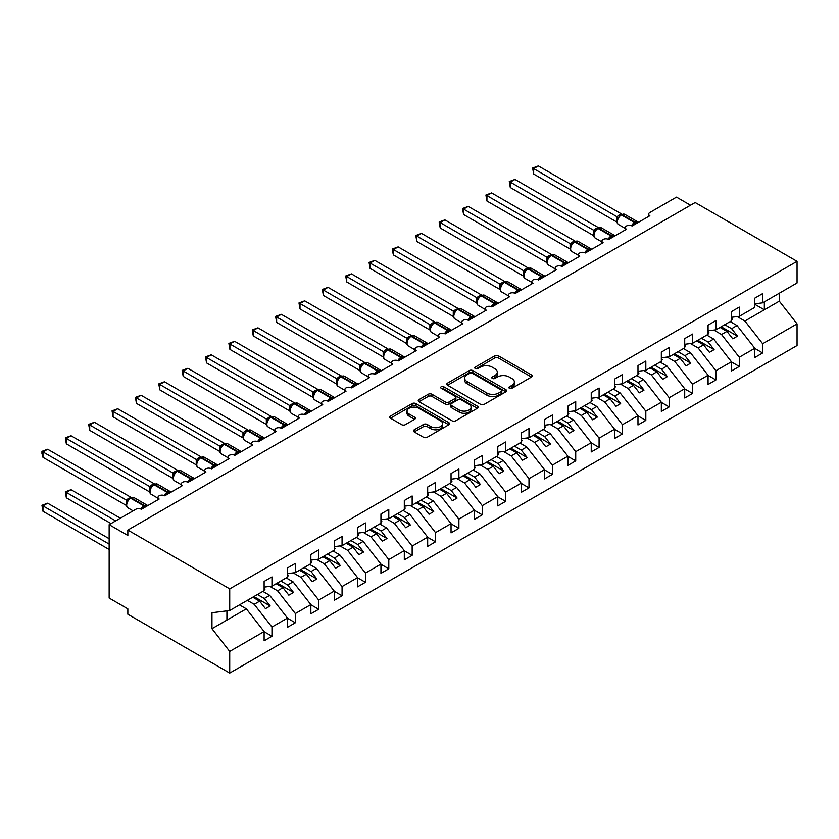 <?xml version="1.0" encoding="UTF-8"?>
<svg xmlns="http://www.w3.org/2000/svg" width="839" height="839" viewBox="0 0 839 839"><rect width="100%" height="100%" fill="white"/><g stroke="black" fill="none" stroke-linecap="round" stroke-linejoin="round"><path stroke-width="1.26" d="M509.42 388.289A1.814 1.049 0 0 0 511.989 388.289L531.486 377.036A2.59 1.5 0 0 0 532.241 375.977A2.59 1.5 0 0 0 531.486 374.918L498.46 355.841A2.59 1.5 0 0 0 494.79 355.841L475.293 367.104A1.814 1.049 0 0 0 474.759 367.839A1.814 1.049 0 0 0 475.293 368.583A1.814 1.049 0 0 0 477.863 368.583L480.38 367.125A8.306 4.793 0 0 1 492.126 367.125L494.874 368.72A8.306 4.793 0 0 1 497.307 372.107A8.306 4.793 0 0 1 494.874 375.494L492.357 376.952A1.814 1.049 0 0 0 491.822 377.697A1.814 1.049 0 0 0 492.357 378.431A1.814 1.049 0 0 0 494.926 378.431L497.443 376.984A8.306 4.793 0 0 1 509.189 376.984L511.937 378.567A8.306 4.793 0 0 1 514.37 381.955A8.306 4.793 0 0 1 511.937 385.342L509.42 386.8A1.814 1.049 0 0 0 508.885 387.545A1.814 1.049 0 0 0 509.42 388.289L509.42 386.8M414.235 429.788A2.59 1.5 0 0 0 413.48 430.847A2.59 1.5 0 0 0 414.235 431.907L423.506 437.255A2.59 1.5 0 0 0 427.177 437.255L448.823 424.754A2.59 1.5 0 0 0 449.578 423.695A2.59 1.5 0 0 0 448.823 422.636L415.798 403.569A2.59 1.5 0 0 0 412.127 403.569L390.471 416.071A2.59 1.5 0 0 0 389.716 417.13A2.59 1.5 0 0 0 390.471 418.189L401.671 424.649A2.59 1.5 0 0 0 405.342 424.649L414.602 419.301A2.59 1.5 0 0 0 415.368 418.242A2.59 1.5 0 0 0 414.602 417.182L409.054 413.973A6.943 4.006 0 0 1 407.02 411.141A6.943 4.006 0 0 1 411.309 407.439A6.943 4.006 0 0 1 418.871 408.31L440.611 420.863A6.943 4.006 0 0 1 442.646 423.695A6.943 4.006 0 0 1 438.357 427.397A6.943 4.006 0 0 1 430.795 426.527L427.177 424.44A2.59 1.5 0 0 0 423.506 424.44L414.235 429.788L414.235 431.907L423.506 426.6L423.506 424.44M754.806 303.812L762.651 302.837L797.05 282.974L797.05 261.338L695.174 202.524L127.843 530.07L127.843 535.46L109.154 524.669L135.792 509.294A3.964 2.286 0 0 1 141.392 509.294L159.158 499.037A3.964 2.286 0 0 1 157.994 497.422A3.964 2.286 0 0 1 160.438 495.304A3.964 2.286 0 0 1 164.759 495.797L182.524 485.55A3.964 2.286 0 0 1 181.36 483.925A3.964 2.286 0 0 1 183.804 481.817A3.964 2.286 0 0 1 188.125 482.31L205.891 472.053A3.964 2.286 0 0 1 204.726 470.438A3.964 2.286 0 0 1 207.17 468.319A3.964 2.286 0 0 1 211.491 468.823L229.257 458.566A3.964 2.286 0 0 1 228.093 456.951A3.964 2.286 0 0 1 230.536 454.832A3.964 2.286 0 0 1 234.857 455.325L234.689 454.801L240.72 451.319M797.05 261.338L229.718 588.884L127.843 530.07M480.569 404.314A2.59 1.5 0 0 0 484.239 404.314L505.886 391.813A2.59 1.5 0 0 0 506.651 390.754A2.59 1.5 0 0 0 505.886 389.695L472.86 370.618A2.59 1.5 0 0 0 469.19 370.618L447.544 383.119A2.59 1.5 0 0 0 446.778 384.178A2.59 1.5 0 0 0 447.544 385.237L480.569 404.314M441.933 388.677A1.814 1.049 0 0 1 443.779 388.939L477.318 408.299L455.703 420.779A2.59 1.5 0 0 1 452.032 420.779L419.007 401.713L428.268 396.407L428.268 394.246L419.007 399.595A2.59 1.5 0 0 0 418.242 400.654A2.59 1.5 0 0 0 419.007 401.713L419.007 399.595M428.268 396.407A2.59 1.5 0 0 1 431.938 396.407L431.938 394.246A2.59 1.5 0 0 0 428.268 394.246M431.938 394.246L445.341 401.975A2.59 1.5 0 0 0 449.001 401.975L455.158 398.431A2.59 1.5 0 0 0 455.913 397.371A2.59 1.5 0 0 0 455.158 396.312L441.209 388.258A1.814 1.049 0 0 1 440.674 387.524A1.814 1.049 0 0 1 441.796 386.548A1.814 1.049 0 0 1 443.779 386.779L477.36 406.16A2.59 1.5 0 0 1 478.115 407.219A2.59 1.5 0 0 1 477.36 408.278L477.36 406.16M229.718 588.884L229.718 610.519L264.117 590.666L264.117 581.437L271.962 576.907L271.962 586.136L264.117 587.111M271.962 586.136L287.483 577.18L287.483 567.951L295.328 563.409L295.328 572.638L287.483 573.624M295.328 572.638L310.849 563.682L310.849 554.453L318.694 549.923L318.694 559.152L310.849 560.127M318.694 559.152L334.216 550.195L334.216 540.966L342.06 536.436L342.06 545.665L334.216 546.64M648.683 216.41L648.683 214.123A3.964 2.286 180 0 0 649.847 215.738L632.082 225.995A3.964 2.286 0 0 0 627.761 225.502A3.964 2.286 0 0 0 625.317 227.61A3.964 2.286 0 0 0 626.481 229.236L608.715 239.482A3.964 2.286 0 0 0 604.395 238.989A3.964 2.286 0 0 0 601.951 241.108A3.964 2.286 0 0 0 603.115 242.723L585.349 252.979A3.964 2.286 0 0 0 581.028 252.476A3.964 2.286 0 0 0 578.585 254.595A3.964 2.286 0 0 0 579.749 256.21L561.983 266.466A3.964 2.286 0 0 0 557.662 265.973A3.964 2.286 0 0 0 555.219 268.081A3.964 2.286 0 0 0 556.383 269.707L538.617 279.953A3.964 2.286 0 0 0 534.296 279.46A3.964 2.286 0 0 0 531.853 281.579A3.964 2.286 0 0 0 533.017 283.194L515.251 293.451A3.964 2.286 0 0 0 510.93 292.947A3.964 2.286 0 0 0 508.486 295.066A3.964 2.286 0 0 0 509.651 296.681L491.885 306.938A3.964 2.286 0 0 0 487.564 306.445A3.964 2.286 0 0 0 485.12 308.553A3.964 2.286 0 0 0 486.284 310.178L468.519 320.425A3.964 2.286 0 0 0 464.198 319.932A3.964 2.286 0 0 0 461.754 322.05A3.964 2.286 0 0 0 462.918 323.665L445.152 333.912A3.964 2.286 0 0 0 440.832 333.419A3.964 2.286 0 0 0 438.388 335.537A3.964 2.286 0 0 0 439.552 337.152L421.786 347.409A3.964 2.286 0 0 0 417.465 346.906A3.964 2.286 0 0 0 415.022 349.024A3.964 2.286 0 0 0 416.186 350.65L398.42 360.896A3.964 2.286 0 0 0 394.099 360.403A3.964 2.286 0 0 0 391.656 362.521A3.964 2.286 0 0 0 392.82 364.136L375.054 374.383A3.964 2.286 0 0 0 370.733 373.89A3.964 2.286 0 0 0 368.29 376.008A3.964 2.286 0 0 0 369.454 377.623L351.688 387.88A3.964 2.286 0 0 0 347.367 387.377A3.964 2.286 0 0 0 344.923 389.495A3.964 2.286 0 0 0 346.088 391.121L328.322 401.367A3.964 2.286 0 0 0 324.001 400.874A3.964 2.286 0 0 0 321.557 402.982A3.964 2.286 0 0 0 322.721 404.608L304.956 414.854A3.964 2.286 0 0 0 300.635 414.361A3.964 2.286 0 0 0 298.191 416.48A3.964 2.286 0 0 0 299.355 418.095L281.589 428.351A3.964 2.286 0 0 0 277.269 427.848A3.964 2.286 0 0 0 274.825 429.967A3.964 2.286 0 0 0 275.989 431.582L258.223 441.838A3.964 2.286 0 0 0 253.902 441.345A3.964 2.286 0 0 0 251.459 443.453A3.964 2.286 0 0 0 252.623 445.079L234.857 455.325M342.06 545.665L357.582 536.708L357.582 527.479L365.426 522.938L365.426 532.167L357.582 533.153M365.426 532.167L380.948 523.211L380.948 513.982L388.793 509.451L388.793 518.68L380.948 519.656M388.793 518.68L404.314 509.724L404.314 500.495L412.159 495.964L412.159 505.193L404.314 506.169M412.159 505.193L427.68 496.237L427.68 487.008L435.525 482.477L435.525 491.696L427.68 492.682M435.525 491.696L451.046 482.74L451.046 473.511L458.891 468.98L458.891 478.209L451.046 479.184M458.891 478.209L474.413 469.253L474.413 460.024L482.257 455.493L482.257 464.722L474.413 465.697M482.257 464.722L497.779 455.766L497.779 446.537L505.623 442.006L505.623 451.225L497.779 452.211M505.623 451.225L521.145 442.268L521.145 433.039L528.99 428.509L528.99 437.738L521.145 438.713M528.99 437.738L544.511 428.781L544.511 419.552L552.356 415.022L552.356 424.251L544.511 425.226M552.356 424.251L567.877 415.295L567.877 406.066L575.722 401.535L575.722 410.753L567.877 411.739M575.722 410.753L591.243 401.797L591.243 392.568L599.088 388.038L599.088 397.267L591.243 398.242M599.088 397.267L614.609 388.31L614.609 379.081L622.454 374.551L622.454 383.78L614.609 384.755M622.454 383.78L637.976 374.823L637.976 365.594L645.82 361.064L645.82 370.282L637.976 371.268M645.82 370.282L661.342 361.326L661.342 352.097L669.186 347.566L669.186 356.795L661.342 357.771M669.186 356.795L684.708 347.839L684.708 338.61L692.553 334.079L692.553 343.308L684.708 344.284M692.553 343.308L708.074 334.352L708.074 325.123L715.919 320.592L715.919 329.811L708.074 330.797M715.919 329.811L731.44 320.855L731.44 311.626L739.285 307.095L739.285 316.324L731.44 317.299M264.117 631.725L271.962 636.266L271.962 627.037L287.483 618.081L269.718 595.365L262.848 591.39M247.337 600.346L254.207 604.321L271.962 627.037M287.483 618.238L295.328 622.769L295.328 613.55L310.849 604.583L293.084 581.867L286.214 577.903M269.885 586.388L277.573 590.824L295.328 613.55M310.849 604.751L318.694 609.282L318.694 600.053L334.216 591.096L316.45 568.381L309.581 564.416M293.251 572.901L300.939 577.337L318.694 600.053M334.216 591.264L342.06 595.795L342.06 586.566L357.582 577.61L339.816 554.894L332.947 550.919M316.618 559.414L324.305 563.85L342.06 586.566M357.582 577.767L365.426 582.297L365.426 573.079L380.948 564.112L363.182 541.396L356.313 537.432M339.984 545.916L347.671 550.353L365.426 573.079M380.948 564.28L388.793 568.811L388.793 559.582L404.314 550.625L386.548 527.909L379.679 523.945M363.35 532.429L371.037 536.866L388.793 559.582M404.314 550.793L412.159 555.324L412.159 546.095L427.68 537.138L409.914 514.422L403.045 510.448M386.716 518.942L394.403 523.379L412.159 546.095M427.68 537.296L435.525 541.826L435.525 532.608L451.046 523.641L433.281 500.925L426.411 496.961M410.082 505.445L417.77 509.881L435.525 532.608M451.046 523.809L458.891 528.339L458.891 519.11L474.413 510.154L456.647 487.438L449.777 483.474M433.448 491.958L441.136 496.394L458.891 519.11M474.413 510.322L482.257 514.852L482.257 505.623L497.779 496.667L480.013 473.951L473.144 469.976M456.815 478.471L464.502 482.907L482.257 505.623M497.779 496.824L505.623 501.355L505.623 492.136L521.145 483.17L503.379 460.454L496.51 456.489M480.181 464.974L487.868 469.41L505.623 492.136M521.145 483.337L528.99 487.868L528.99 478.639L544.511 469.683L526.745 446.967L519.876 443.002M503.547 451.487L511.234 455.923L528.99 478.639M544.511 469.85L552.356 474.381L552.356 465.152L567.877 456.196L550.111 433.48L543.242 429.505M526.913 438L534.6 442.436L552.356 465.152M567.877 456.353L575.722 460.884L575.722 451.665L591.243 442.698L573.477 419.982L566.608 416.018M550.279 424.503L557.966 428.939L575.722 451.665M591.243 442.866L599.088 447.397L599.088 438.168L614.609 429.211L596.844 406.496L589.974 402.531M573.645 411.016L581.333 415.452L599.088 438.168M614.609 429.379L622.454 433.91L622.454 424.681L637.976 415.724L620.21 393.009L613.34 389.034M597.011 397.529L604.699 401.965L622.454 424.681M637.976 415.882L645.82 420.423L645.82 411.194L661.342 402.238L643.576 379.511L636.707 375.547M620.378 384.031L628.065 388.467L645.82 411.194M661.342 402.395L669.186 406.925L669.186 397.696L684.708 388.74L666.942 366.024L660.073 362.06M643.744 370.544L651.431 374.981L669.186 397.696M684.708 388.908L692.553 393.439L692.553 384.21L708.074 375.253L690.308 352.537L683.439 348.563M667.11 357.057L674.797 361.494L692.553 384.21M708.074 375.411L715.919 379.952L715.919 370.723L731.44 361.766L713.674 339.04L706.805 335.076M690.476 343.56L698.163 347.996L715.919 370.723M731.44 361.924L739.285 366.454L739.285 357.225L754.806 348.269L754.806 357.498L762.651 352.967L762.651 343.738L797.05 323.885L797.05 345.521L229.718 673.067L127.843 614.242L127.843 608.852L109.154 598.06L109.154 524.669M713.842 330.073L721.53 334.509L739.285 357.225M762.651 302.837L762.651 293.608L754.806 298.139L754.806 307.368L739.285 316.324M754.806 348.437L762.651 352.967M737.208 316.586L744.896 321.022L762.651 343.738M690.497 205.219L676.486 197.123L649.847 212.508A3.964 2.286 180 0 0 648.683 214.123M229.718 610.519L211.963 612.732L211.963 628.705L246.351 608.852L239.482 604.888M246.351 608.852L264.117 631.568L264.117 640.797L271.962 636.266M295.328 622.769L287.483 627.31L287.483 618.081M318.694 609.282L310.849 613.812L310.849 604.583M342.06 595.795L334.216 600.325L334.216 591.096M365.426 582.297L357.582 586.839L357.582 577.61M388.793 568.811L380.948 573.341L380.948 564.112M412.159 555.324L404.314 559.854L404.314 550.625M435.525 541.826L427.68 546.367L427.68 537.138M458.891 528.339L451.046 532.87L451.046 523.641M482.257 514.852L474.413 519.383L474.413 510.154M505.623 501.355L497.779 505.896L497.779 496.667M528.99 487.868L521.145 492.399L521.145 483.17M552.356 474.381L544.511 478.912L544.511 469.683M575.722 460.884L567.877 465.425L567.877 456.196M599.088 447.397L591.243 451.927L591.243 442.698M622.454 433.91L614.609 438.44L614.609 429.211M645.82 420.423L637.976 424.954L637.976 415.724M669.186 406.925L661.342 411.456L661.342 402.238M692.553 393.439L684.708 397.969L684.708 388.74M715.919 379.952L708.074 384.482L708.074 375.253M739.285 366.454L731.44 370.985L731.44 361.766M211.963 628.705L229.718 651.431L264.117 631.568M229.718 651.431L229.718 673.067M254.207 604.321L259.629 601.185L265.47 608.663L270.148 605.968L264.306 598.49L269.718 595.365M252.759 597.221L259.629 601.185M257.426 594.526L264.306 598.49M277.573 590.824L282.995 587.699L288.836 595.176L293.514 592.47L287.672 585.003L293.084 581.867M276.125 583.734L282.995 587.699M280.792 581.028L287.672 585.003M300.939 577.337L306.361 574.212L312.202 581.679L316.88 578.983L311.038 571.506L316.45 568.381M299.492 570.237L306.361 574.212M304.169 567.542L311.038 571.506M324.305 563.85L329.727 560.714L335.569 568.192L340.246 565.496L334.404 558.019L339.816 554.894M322.858 556.75L329.727 560.714M327.535 554.055L334.404 558.019M347.671 550.353L353.093 547.227L358.935 554.705L363.612 551.999L357.771 544.532L363.182 541.396M346.224 543.263L353.093 547.227M350.901 540.557L357.771 544.532M371.037 536.866L376.459 533.74L382.301 541.207L386.978 538.512L381.137 531.035L386.548 527.909M369.59 529.766L376.459 533.74M374.267 527.07L381.137 531.035M394.403 523.379L399.825 520.243L405.667 527.721L410.344 525.025L404.503 517.548L409.914 514.422M392.956 516.279L399.825 520.243M397.634 513.583L404.503 517.548M417.77 509.881L423.192 506.756L429.033 514.234L433.711 511.528L427.869 504.061L433.281 500.925M416.322 502.792L423.192 506.756M421 500.086L427.869 504.061M441.136 496.394L446.558 493.269L452.399 500.736L457.077 498.041L451.235 490.563L456.647 487.438M439.688 489.294L446.558 493.269M444.366 486.599L451.235 490.563M464.502 482.907L469.924 479.772L475.765 487.249L480.443 484.554L474.601 477.076L480.013 473.951M463.055 475.807L469.924 479.772M467.732 473.112L474.601 477.076M487.868 469.41L493.29 466.285L499.132 473.762L503.809 471.057L497.967 463.589L503.379 460.454M486.421 462.32L493.29 466.285M491.098 459.625L497.967 463.589M511.234 455.923L516.656 452.798L522.498 460.265L527.175 457.57L521.334 450.092L526.745 446.967M509.787 448.823L516.656 452.798M514.464 446.128L521.334 450.092M534.6 442.436L540.022 439.3L545.864 446.778L550.541 444.083L544.7 436.605L550.111 433.48M533.153 435.336L540.022 439.3M537.83 432.641L544.7 436.605M557.966 428.939L563.389 425.813L569.23 433.291L573.907 430.585L568.066 423.118L573.477 419.982M556.519 421.849L563.389 425.813M561.197 419.154L568.066 423.118M581.333 415.452L586.755 412.327L592.596 419.794L597.274 417.098L591.432 409.621L596.844 406.496M579.885 408.352L586.755 412.327M584.563 405.657L591.432 409.621M604.699 401.965L610.121 398.829L615.962 406.307L620.64 403.611L614.798 396.134L620.21 393.009M603.251 394.865L610.121 398.829M607.929 392.17L614.798 396.134M628.065 388.467L633.487 385.342L639.328 392.82L644.006 390.114L638.164 382.647L643.576 379.511M626.618 381.378L633.487 385.342M631.295 378.683L638.164 382.647M651.431 374.981L656.853 371.855L662.695 379.322L667.372 376.627L661.531 369.15L666.942 366.024M649.984 367.891L656.853 371.855M654.661 365.185L661.531 369.15M674.797 361.494L680.219 358.358L686.061 365.835L690.738 363.14L684.897 355.663L690.308 352.537M673.35 354.394L680.219 358.358M678.027 351.698L684.897 355.663M698.163 347.996L703.585 344.871L709.427 352.349L714.104 349.643L708.263 342.176L713.674 339.04M696.716 340.907L703.585 344.871M701.394 338.211L708.263 342.176M721.53 334.509L726.952 331.384L732.793 338.851L737.471 336.156L731.629 328.678L737.041 325.553L754.806 348.269M720.082 327.42L726.952 331.384M724.76 324.714L731.629 328.678M737.041 325.553L730.171 321.589M744.896 321.022L779.295 301.159L797.05 323.885M754.806 304.295L764.339 309.801L764.339 301.862M779.295 293.231L779.295 301.159M226.918 620.073L226.918 610.876M721.204 326.77L737.471 336.156M697.838 340.256L714.104 349.643M674.472 353.743L690.738 363.14M651.106 367.241L667.372 376.627M627.74 380.728L644.006 390.114M604.374 394.215L620.64 403.611M581.008 407.712L597.274 417.098M557.641 421.199L573.907 430.585M534.275 434.686L550.541 444.083M510.909 448.183L527.175 457.57M487.543 461.67L503.809 471.057M464.177 475.157L480.443 484.554M440.811 488.655L457.077 498.041M417.444 502.142L433.711 511.528M394.078 515.628L410.344 525.025M370.712 529.126L386.978 538.512M347.346 542.613L363.612 551.999M323.98 556.1L340.246 565.496M300.614 569.597L316.88 578.983M277.248 583.084L293.514 592.47M253.881 596.571L270.148 605.968M510.143 388.541L511.937 387.503A8.306 4.793 0 0 0 514.37 384.115L514.37 381.955M497.307 372.107L497.307 374.267A8.306 4.793 0 0 1 494.874 377.655L493.08 378.693M531.444 377.047L498.46 358.001A2.59 1.5 0 0 0 494.79 358.001L476.017 368.835M505.886 389.695L505.886 391.813L472.86 372.778A2.59 1.5 0 0 0 469.19 372.778L447.575 385.258L447.544 383.119M501.303 391.488A1.814 1.049 0 0 0 501.827 390.754A1.814 1.049 0 0 0 501.303 390.009L472.305 373.271A1.814 1.049 0 0 0 469.735 373.271L467.082 374.802A8.306 4.793 0 0 0 464.649 378.2A8.306 4.793 0 0 0 467.082 381.588L486.893 393.03A8.306 4.793 0 0 0 498.639 393.03L501.303 391.488L501.303 393.648A1.814 1.049 0 0 0 501.827 392.904L501.827 390.754M464.649 378.2L464.649 380.35A8.306 4.793 0 0 0 467.082 383.748L467.082 381.588M501.303 393.648L498.639 395.19A8.306 4.793 0 0 1 486.893 395.19L467.082 383.748M431.938 396.407L445.341 404.136A2.59 1.5 0 0 0 449.001 404.136L455.158 400.591A2.59 1.5 0 0 0 455.913 399.532L455.913 397.371M459.237 409.998A6.943 4.006 0 0 0 466.799 410.869A6.943 4.006 0 0 0 471.088 407.167A6.943 4.006 0 0 0 469.053 404.335L461.387 399.909A2.59 1.5 0 0 0 457.727 399.909L451.571 403.465A2.59 1.5 0 0 0 450.816 404.524A2.59 1.5 0 0 0 451.571 405.583L459.237 409.998L459.237 412.159A6.943 4.006 0 0 0 466.799 413.029A6.943 4.006 0 0 0 471.088 409.327L471.088 407.167M450.816 404.524L450.816 406.684A2.59 1.5 0 0 0 451.571 407.744L451.571 405.583M459.237 412.159L451.571 407.744M442.646 423.695L442.646 425.855A6.943 4.006 0 0 1 438.357 429.558A6.943 4.006 0 0 1 430.795 428.687L427.177 426.6A2.59 1.5 0 0 0 423.506 426.6M407.02 411.141L407.02 413.302A6.943 4.006 0 0 0 409.054 416.134L409.054 413.973M414.571 419.322L409.054 416.134M448.792 424.775L415.798 405.73A2.59 1.5 0 0 0 412.127 405.73L390.513 418.21M533.667 227.988L570.153 249.057M731.44 317.971L732.374 319.281L731.44 319.827M732.374 319.281L731.44 320.246M632.113 225.974L631.914 225.471L637.944 221.989M533.667 174.03L532.639 168.041L533.667 168.629L538.344 165.933L621.584 213.997L616.833 216.651L533.667 168.629L533.667 174.03L616.833 222.041L616.822 216.682A2.905 2.108 18 0 1 617.535 218.748M621.101 214.753A1.321 0.766 -120 0 1 621.279 214.574L624.782 214.354A5.684 3.283 120 0 0 621.94 214.637A1.321 0.766 -120 0 0 621.279 214.574L620.724 214.889A1.321 0.766 60 0 0 620.545 215.078L617.535 218.727C616.602 221.653 616.938 223.583 618.542 224.527L625.317 228.428M618.469 217.7L616.917 216.693M532.639 168.041L538.344 165.933M510.301 241.485L546.787 262.544M708.074 331.457L709.007 332.779L708.074 333.314M709.007 332.779L708.074 333.744M486.935 254.972L523.421 276.041L523.368 270.609L528.119 267.956L444.88 219.891L440.202 222.597L523.368 270.609A2.905 2.108 18 0 1 524.071 272.706M684.708 344.955L685.641 346.266L684.708 346.801M685.641 346.266L684.708 347.231M463.568 268.459L500.054 289.528M661.342 358.442L662.275 359.753L661.342 360.298M662.275 359.753L661.342 360.718M440.202 281.956L476.688 303.015L476.636 297.593L481.387 294.94L398.147 246.876L393.47 249.571L476.636 297.593M637.976 371.929L638.909 373.25L637.976 373.785M638.909 373.25L637.976 374.204M608.747 239.461L608.548 238.958L614.578 235.476M510.301 187.517L509.273 181.528L510.301 182.126L514.978 179.431L598.217 227.484L593.551 230.19L510.301 182.126L510.301 187.517L593.467 235.528L593.467 230.138M597.735 228.25A1.321 0.766 -120 0 1 597.913 228.061L601.416 227.841A5.684 3.283 120 0 0 598.574 228.124A1.321 0.766 -120 0 0 597.913 228.061L597.358 228.386A1.321 0.766 60 0 0 597.179 228.575L594.169 232.225A2.905 2.108 18 0 0 593.456 230.169M595.103 231.186L593.551 230.19M509.273 181.528L514.978 179.431M585.381 252.959L585.182 252.445L591.212 248.963M486.935 201.014L485.907 195.026L486.935 195.613L491.612 192.918L574.851 240.982L570.184 243.677L486.935 195.613L486.935 201.014L570.101 249.026L570.101 243.625M574.369 241.737A1.321 0.766 -120 0 1 574.547 241.548L578.05 241.338A5.684 3.283 120 0 0 575.208 241.611A1.321 0.766 -120 0 0 574.547 241.548L573.991 241.873A1.321 0.766 60 0 0 573.813 242.062L570.803 245.712A2.905 2.108 18 0 0 570.09 243.667M571.737 244.684L570.184 243.677M485.907 195.026L491.612 192.918M562.015 266.445L561.815 265.942L567.846 262.46M463.568 214.501L462.541 208.512L463.568 209.1L468.246 206.404L551.485 254.469L546.734 257.122L463.568 209.1L463.568 214.501L546.734 262.513L546.734 257.122M551.003 255.224A1.321 0.766 -120 0 1 551.181 255.046L554.684 254.825A5.684 3.283 120 0 0 551.842 255.108A1.321 0.766 -120 0 0 551.181 255.046L550.625 255.36A1.321 0.766 60 0 0 550.447 255.549L547.437 259.199A2.905 2.108 18 0 0 546.724 257.154M548.37 258.171L546.818 257.164M462.541 208.512L468.246 206.404M538.648 279.932L538.449 279.429L544.48 275.947M440.202 227.988L439.175 221.999L440.202 222.597L440.202 227.988L523.368 276A2.905 1.091 -13.3 0 1 523.557 276.01M527.637 268.721A1.321 0.766 -120 0 1 527.815 268.532L531.318 268.312A5.684 3.283 120 0 0 528.476 268.595A1.321 0.766 -120 0 0 527.815 268.532L527.259 268.858A1.321 0.766 60 0 0 527.081 269.046L524.071 272.696C523.137 275.612 523.473 277.541 525.078 278.485L531.853 282.397M525.004 271.658L523.452 270.661M439.175 221.999L444.88 219.891M416.836 295.443L453.322 316.513M614.609 385.426L615.543 386.737L614.609 387.272M615.543 386.737L614.609 387.702M515.282 293.43L515.083 292.916L521.113 289.434M416.836 241.485L415.808 235.497L416.836 236.084L421.514 233.389L504.753 281.453L500.086 284.148L416.836 236.084L416.836 241.485L500.002 289.497L500.002 284.096M504.27 282.208A1.321 0.766 -120 0 1 504.449 282.019L507.952 281.81A5.684 3.283 120 0 0 505.109 282.082A1.321 0.766 -120 0 0 504.449 282.019L503.893 282.344A1.321 0.766 60 0 0 503.715 282.533L500.705 286.183A2.905 2.108 18 0 0 499.992 284.138M501.638 285.155L500.086 284.148M415.808 235.497L421.514 233.389M393.47 308.93L429.956 330M591.243 398.913L592.177 400.224L591.243 400.769M592.177 400.224L591.243 401.189M491.916 306.917L491.717 306.403L497.747 302.931M393.47 254.972L392.442 251.134L392.442 248.984L393.47 249.571L393.47 254.972L476.636 302.984M480.904 295.695A1.321 0.766 -120 0 1 481.083 295.517L484.585 295.297A5.684 3.283 120 0 0 481.743 295.58A1.321 0.766 -120 0 0 481.083 295.517L480.527 295.831A1.321 0.766 60 0 0 480.348 296.02L477.339 299.67A2.905 2.108 18 0 0 476.625 297.625M478.272 298.642L476.72 297.635M392.442 248.984L398.147 246.876M370.104 322.428L406.59 343.487M567.877 412.4L568.811 413.721L567.877 414.256M568.811 413.721L567.877 414.676M468.55 320.404L468.351 319.9L474.381 316.418M370.104 268.459L369.076 262.471L370.104 263.068L374.781 260.363L458.021 308.427L453.354 311.133L370.104 263.068L370.104 268.459L453.27 316.471L453.27 311.08M457.538 309.192A1.321 0.766 -120 0 1 457.716 309.004L461.219 308.783A5.684 3.283 120 0 0 458.377 309.067A1.321 0.766 -120 0 0 457.716 309.004L457.161 309.329A1.321 0.766 60 0 0 456.982 309.518L453.972 313.167A2.905 2.108 18 0 0 453.259 311.112M454.906 312.129L453.354 311.133M369.076 262.471L374.781 260.363M346.738 335.915L383.224 356.984M544.511 425.897L545.444 427.208L544.511 427.743M545.444 427.208L544.511 428.173M445.184 333.901L444.985 333.387L451.015 329.905M346.738 281.956L345.71 275.968L346.738 276.555L351.415 273.86L434.654 321.924L429.988 324.62L346.738 276.555L346.738 281.956L429.904 329.968L429.893 324.609A2.905 2.108 18 0 1 430.606 326.675M434.172 322.679A1.321 0.766 -120 0 1 434.35 322.491L437.853 322.281A5.684 3.283 120 0 0 435.011 322.554A1.321 0.766 -120 0 0 434.35 322.491L433.794 322.816A1.321 0.766 60 0 0 433.616 323.005L430.606 326.654C429.673 329.57 429.998 331.499 431.613 332.443L438.388 336.355M431.54 325.626L429.988 324.62M345.71 275.968L351.415 273.86M323.372 349.402L359.858 370.471L359.805 365.038L364.556 362.385L281.317 314.331L276.639 317.027L359.805 365.038M521.145 439.384L522.078 440.695L521.145 441.241M522.078 440.695L521.145 441.66M421.818 347.388L421.618 346.874L427.649 343.403M323.372 295.443L322.344 289.455L323.372 290.042L328.049 287.347L411.288 335.411L406.537 338.065L323.372 290.042L323.372 295.443L406.537 343.455L406.537 338.065M410.806 336.166A1.321 0.766 -120 0 1 410.984 335.978L414.487 335.768A5.684 3.283 120 0 0 411.645 336.051A1.321 0.766 -120 0 0 410.984 335.978L410.428 336.303A1.321 0.766 60 0 0 410.25 336.491L407.24 340.141A2.905 2.108 18 0 0 406.527 338.096M408.173 339.113L406.621 338.107M322.344 289.455L328.049 287.347M300.005 362.899L336.491 383.958M497.779 452.871L498.712 454.193L497.779 454.728M498.712 454.193L497.779 455.147M398.452 360.875L398.252 360.371L404.283 356.89M300.005 308.93L298.978 302.942L300.005 303.54L304.683 300.834L387.922 348.898L383.255 351.604L300.005 303.54L300.005 308.93L383.171 356.942L383.171 351.551M387.44 349.664A1.321 0.766 -120 0 1 387.618 349.475L391.121 349.255A5.684 3.283 120 0 0 388.279 349.538A1.321 0.766 -120 0 0 387.618 349.475L387.062 349.8A1.321 0.766 60 0 0 386.884 349.989L383.874 353.639A2.905 2.108 18 0 0 383.161 351.583M384.807 352.6L383.255 351.604M298.978 302.942L304.683 300.834M276.639 376.386L313.125 397.445M474.413 466.369L475.346 467.68L474.413 468.214M475.346 467.68L474.413 468.644M375.085 374.372L374.886 373.858L380.916 370.377M276.639 322.428L275.612 316.429L276.639 317.027L276.639 322.428L359.805 370.439M364.074 363.151A1.321 0.766 -120 0 1 364.252 362.962L367.755 362.752A5.684 3.283 120 0 0 364.913 363.025A1.321 0.766 -120 0 0 364.252 362.962L363.696 363.287A1.321 0.766 60 0 0 363.518 363.476L360.508 367.125C359.574 370.041 359.9 371.971 361.515 372.915L368.29 376.826M361.441 366.098L359.889 365.091M275.612 316.429L281.317 314.331M253.273 389.873L289.759 410.942L289.707 405.51L294.458 402.856L211.218 354.803L206.541 357.498L289.707 405.51M451.046 479.856L451.98 481.167L451.046 481.712M451.98 481.167L451.046 482.131M351.719 387.859L351.52 387.345L357.55 383.874M253.273 335.915L252.245 329.926L253.273 330.514L257.951 327.818L341.19 375.882L336.439 378.536L253.273 330.514L253.273 335.915L336.439 383.926L336.429 378.567A2.905 2.108 18 0 1 337.142 380.633M340.707 376.638A1.321 0.766 -120 0 1 340.886 376.449L344.389 376.239A5.684 3.283 120 0 0 341.546 376.522A1.321 0.766 -120 0 0 340.886 376.449L340.33 376.774A1.321 0.766 60 0 0 340.152 376.963L337.142 380.612M338.075 379.585L336.523 378.578M252.245 329.926L257.951 327.818M229.907 403.37L266.393 424.429M427.68 493.342L428.614 494.664L427.68 495.199M428.614 494.664L427.68 495.618M328.353 401.346L328.154 400.843L334.184 397.361M229.907 349.402L228.879 343.413L229.907 344.011L234.584 341.305L317.824 389.369L313.157 392.075L229.907 344.011L229.907 349.402L313.073 397.413L313.073 392.023M317.341 390.135A1.321 0.766 -120 0 1 317.52 389.946L321.022 389.726A5.684 3.283 120 0 0 318.18 390.009A1.321 0.766 -120 0 0 317.52 389.946L316.964 390.271A1.321 0.766 60 0 0 316.785 390.46L313.776 394.099A2.905 2.108 18 0 0 313.062 392.054M314.709 393.072L313.157 392.075M228.879 343.413L234.584 341.305M206.541 416.857L243.027 437.916M404.314 506.84L405.247 508.151L404.314 508.686M405.247 508.151L404.314 509.116M304.987 414.844L304.788 414.33L310.818 410.848M206.541 362.899L205.513 356.9L206.541 357.498L206.541 362.899L289.707 410.911M293.975 403.622A1.321 0.766 -120 0 1 294.153 403.433L297.656 403.223A5.684 3.283 120 0 0 294.814 403.496A1.321 0.766 -120 0 0 294.153 403.433L293.598 403.758A1.321 0.766 60 0 0 293.419 403.947L290.409 407.597A2.905 2.108 18 0 0 289.696 405.552M291.343 406.569L289.791 405.562M205.513 356.9L211.218 354.803M183.175 430.344L219.661 451.413M380.948 520.327L381.881 521.638L380.948 522.183M381.881 521.638L380.948 522.603M281.621 428.33L281.422 427.817L287.452 424.335M183.175 376.386L182.147 370.398L183.175 370.985L187.852 368.29L271.091 416.354L266.341 419.007L183.175 370.985L183.175 376.386L266.341 424.398L266.33 419.039A2.905 2.108 18 0 1 267.043 421.105M270.609 417.109A1.321 0.766 -120 0 1 270.787 416.92L274.29 416.71A5.684 3.283 120 0 0 271.448 416.993A1.321 0.766 -120 0 0 270.787 416.92L270.231 417.245A1.321 0.766 60 0 0 270.053 417.434L270.231 417.245A1.321 0.766 60 0 1 270.892 417.319A5.684 3.283 120 0 0 266.875 424.272A5.684 3.283 120 0 0 268.05 426.873L274.825 430.785M268.553 418.651L267.043 421.084C266.11 423.999 266.435 425.929 268.05 426.873M267.977 420.056L266.424 419.049M182.147 370.398L187.852 368.29M159.809 443.841L196.295 464.9M357.582 533.814L358.515 535.135L357.582 535.67M358.515 535.135L357.582 536.09M258.255 441.817L258.055 441.314L264.086 437.832M159.809 389.873L158.781 383.884L159.809 384.482L164.486 381.776L247.725 429.841L243.058 432.546L159.809 384.482L159.809 389.873L242.974 437.885L242.974 432.494M247.243 430.606A1.321 0.766 -120 0 1 247.421 430.417L250.924 430.197A5.684 3.283 120 0 0 248.082 430.48A1.321 0.766 -120 0 0 247.421 430.417L246.865 430.743A1.321 0.766 60 0 0 246.687 430.931L243.677 434.571C242.744 437.497 243.069 439.426 244.684 440.37L251.459 444.282M244.61 433.543L243.058 432.546M158.781 383.884L164.486 381.776M136.442 457.328L172.928 478.387L172.855 472.997L177.627 470.312L94.388 422.248L89.71 424.954L172.876 472.965M334.216 547.311L335.149 548.622L334.216 549.157M335.149 548.622L334.216 549.587M136.442 403.37L135.415 397.371L136.442 397.969L141.12 395.274L224.359 443.328L219.692 446.033L136.442 397.969L136.442 403.37L219.608 451.382L219.608 445.981M223.877 444.093A1.321 0.766 -120 0 1 224.055 443.904L227.558 443.695A5.684 3.283 120 0 0 224.716 443.967A1.321 0.766 -120 0 0 224.055 443.904L223.499 444.23A1.321 0.766 60 0 0 223.321 444.418L220.311 448.068A2.905 2.108 18 0 0 219.598 446.023M221.244 447.04L219.692 446.033M135.415 397.371L141.12 395.274M113.076 470.815L149.562 491.885M310.849 560.798L311.783 562.109L310.849 562.654M311.783 562.109L310.849 563.074M211.522 468.802L211.323 468.288L217.353 464.806M113.076 416.857L112.048 410.869L113.076 411.456L117.754 408.761L200.993 456.825L196.326 459.52L113.076 411.456L113.076 416.857L196.242 464.869L196.242 459.468M200.511 457.58A1.321 0.766 -120 0 1 200.689 457.391L204.192 457.182A5.684 3.283 120 0 0 201.35 457.465A1.321 0.766 -120 0 0 200.689 457.391L200.133 457.716A1.321 0.766 60 0 0 199.955 457.905L198.465 459.111M215.445 466.536A2.905 1.678 60 0 1 215.277 466.106A1.321 0.766 -120 0 0 214.438 465.016L201.35 457.465L200.794 457.79A1.321 0.766 60 0 0 200.133 457.716L196.945 461.555A2.905 2.108 18 0 0 196.221 459.51M197.878 460.527L196.326 459.52M112.048 410.869L117.754 408.761M89.71 484.313L126.196 505.372L126.144 499.939L130.894 497.296L47.655 449.232L42.978 451.927L126.144 499.939M287.483 574.285L288.417 575.606L287.483 576.141M288.417 575.606L287.483 576.561M188.156 482.289L187.957 481.785L193.987 478.303M89.71 430.344L88.682 424.356L89.71 424.954L89.71 430.344L172.876 478.356M177.144 471.078A1.321 0.766 -120 0 1 177.323 470.889L180.825 470.669A5.684 3.283 120 0 0 177.983 470.952A1.321 0.766 -120 0 0 177.323 470.889L176.767 471.214A1.321 0.766 60 0 0 176.589 471.392L173.579 475.042C172.645 477.968 172.97 479.898 174.585 480.841L181.36 484.753M174.512 474.014L172.96 473.018M88.682 424.356L94.388 422.248M65.316 491.811L66.344 492.399L66.344 497.8L65.316 491.811L71.021 489.703L66.344 492.399L115.688 520.893M66.344 497.8L111.021 523.588M71.021 489.703L120.365 518.198M264.117 587.772L265.051 589.093L264.117 589.628M265.051 589.093L264.117 590.058M164.79 495.786L164.591 495.272L170.621 491.79M66.344 443.831L65.316 437.843L66.344 438.44L71.021 435.745L154.261 483.799L149.594 486.505L66.344 438.44L66.344 443.831L149.51 491.853L149.51 486.452M153.778 484.564A1.321 0.766 -120 0 1 153.957 484.376L157.459 484.155A5.684 3.283 120 0 0 154.617 484.439A1.321 0.766 -120 0 0 153.957 484.376L153.401 484.701A1.321 0.766 60 0 0 153.222 484.89L151.733 486.096M168.712 493.521A2.905 1.678 60 0 1 168.545 493.091A1.321 0.766 -120 0 0 167.706 492L154.617 484.439L154.061 484.764A1.321 0.766 60 0 0 153.401 484.701L150.212 488.539A2.905 2.108 18 0 0 149.489 486.494M151.146 487.511L149.594 486.505M65.316 437.843L71.021 435.745M41.95 505.298L42.978 505.896L42.978 511.287L41.95 505.298L47.655 503.19L42.978 505.896L109.154 544.102M42.978 511.287L109.154 549.493M47.655 503.19L109.154 538.701M141.424 509.273L141.225 508.759L147.255 505.277M42.978 457.328L41.95 453.49L41.95 451.34L42.978 451.927L42.978 457.328L126.144 505.34M130.412 498.051A1.321 0.766 -120 0 1 130.59 497.863L134.093 497.653A5.684 3.283 120 0 0 131.251 497.936A1.321 0.766 -120 0 0 130.59 497.863L130.035 498.188A1.321 0.766 60 0 0 129.856 498.376L126.846 502.026A2.905 2.108 18 0 0 126.123 499.981M127.78 500.998L126.228 499.992M41.95 451.34L47.655 449.232M511.937 387.503L511.937 385.342M492.357 378.431L492.357 376.952M494.874 377.655L494.874 375.494M475.293 368.583L475.293 367.104M494.79 358.001L494.79 355.841M498.46 358.001L498.46 355.841M531.486 377.036L531.486 374.918M469.19 372.778L469.19 370.618M472.86 372.778L472.86 370.618M486.893 395.19L486.893 393.03M498.639 395.19L498.639 393.03M445.341 404.136L445.341 401.975M449.001 404.136L449.001 401.975M455.158 400.591L455.158 398.431M443.779 388.939L443.779 386.779M427.177 426.6L427.177 424.44M430.795 428.687L430.795 426.527M414.602 419.301L414.602 417.182M390.471 418.189L390.471 416.071M412.127 405.73L412.127 403.569M415.798 405.73L415.798 403.569M448.823 424.754L448.823 422.636M636.035 223.709A2.905 1.678 60 0 1 635.868 223.279A1.321 0.766 -120 0 0 635.029 222.188A5.684 3.283 -60 0 1 637.871 221.905L638.427 222.335M631.515 225.722A5.684 3.283 -60 0 1 634.473 222.513L635.029 222.188L621.94 214.637L621.384 214.962A5.684 3.283 120 0 0 617.368 221.916A5.684 3.283 120 0 0 618.542 224.527M619.056 216.294L620.724 214.889A1.321 0.766 60 0 1 621.384 214.962L634.473 222.513A1.321 0.766 60 0 1 635.312 223.604A2.905 1.678 60 0 0 635.48 224.034M620.105 215.308A2.905 1.678 60 0 1 619.255 215.025M619.717 215.623A2.905 1.678 60 0 1 618.689 215.35M612.669 237.206A2.905 1.678 60 0 1 612.501 236.776A1.321 0.766 -120 0 0 611.662 235.675A5.684 3.283 -60 0 1 614.505 235.402L615.06 235.822M608.149 239.209A5.684 3.283 -60 0 1 611.107 236L611.662 235.675L598.574 228.124L598.018 228.449A5.684 3.283 120 0 0 594.002 235.413A5.684 3.283 120 0 0 595.176 238.014L601.951 241.926M595.69 229.781L597.358 228.386A1.321 0.766 60 0 1 598.018 228.449L611.107 236A1.321 0.766 60 0 1 611.946 237.101A2.905 1.678 60 0 0 612.113 237.521M596.739 228.795A2.905 1.678 60 0 1 595.889 228.512M596.351 229.12A2.905 1.678 60 0 1 595.323 228.837M589.303 250.693A2.905 1.678 60 0 1 589.135 250.263A1.321 0.766 -120 0 0 588.296 249.173A5.684 3.283 -60 0 1 591.138 248.889L591.694 249.309M584.783 252.696A5.684 3.283 -60 0 1 587.74 249.498L588.296 249.173L575.208 241.611L574.652 241.936A5.684 3.283 120 0 0 570.635 248.9A5.684 3.283 120 0 0 571.81 251.501L578.585 255.413M572.324 243.268L573.991 241.873A1.321 0.766 60 0 1 574.652 241.936L587.74 249.498A1.321 0.766 60 0 1 588.579 250.588A2.905 1.678 60 0 0 588.747 251.018M573.373 242.282A2.905 1.678 60 0 1 572.523 242.01M572.985 242.607A2.905 1.678 60 0 1 571.957 242.335M565.937 264.18A2.905 1.678 60 0 1 565.769 263.75A1.321 0.766 -120 0 0 564.93 262.659A5.684 3.283 -60 0 1 567.772 262.376L568.328 262.806M561.417 266.194A5.684 3.283 -60 0 1 564.374 262.985L564.93 262.659L551.842 255.108L551.286 255.434A5.684 3.283 120 0 0 547.269 262.387A5.684 3.283 120 0 0 548.444 264.998L555.219 268.899M548.958 256.755L550.625 255.36A1.321 0.766 60 0 1 551.286 255.434L564.374 262.985A1.321 0.766 60 0 1 565.213 264.075A2.905 1.678 60 0 0 565.381 264.505M550.006 255.78A2.905 1.678 60 0 1 549.157 255.496M549.618 256.094A2.905 1.678 60 0 1 548.591 255.822M542.571 277.678A2.905 1.678 60 0 1 542.403 277.248A1.321 0.766 -120 0 0 541.564 276.146A5.684 3.283 -60 0 1 544.406 275.874L544.962 276.293M538.051 279.681A5.684 3.283 -60 0 1 541.008 276.471L541.564 276.146L528.476 268.595L527.92 268.92A5.684 3.283 120 0 0 523.903 275.884A5.684 3.283 120 0 0 525.078 278.485M525.592 270.252L527.259 268.858A1.321 0.766 60 0 1 527.92 268.92L541.008 276.471A1.321 0.766 60 0 1 541.847 277.562A2.905 1.678 60 0 0 542.015 277.992M526.64 269.267A2.905 1.678 60 0 1 525.791 268.983M526.252 269.581A2.905 1.678 60 0 1 525.224 269.309M519.205 291.164A2.905 1.678 60 0 1 519.037 290.734A1.321 0.766 -120 0 0 518.198 289.644A5.684 3.283 -60 0 1 521.04 289.361L521.596 289.78M514.685 293.168A5.684 3.283 -60 0 1 517.642 289.969L518.198 289.644L505.109 282.082L504.554 282.407A5.684 3.283 120 0 0 500.537 289.371A5.684 3.283 120 0 0 501.712 291.972L508.486 295.884M502.225 283.739L503.893 282.344A1.321 0.766 60 0 1 504.554 282.407L517.642 289.969A1.321 0.766 60 0 1 518.481 291.06A2.905 1.678 60 0 0 518.649 291.49M503.274 282.753A2.905 1.678 60 0 1 502.425 282.481M502.886 283.079A2.905 1.678 60 0 1 501.858 282.795M495.839 304.651A2.905 1.678 60 0 1 495.671 304.221A1.321 0.766 -120 0 0 494.832 303.131A5.684 3.283 -60 0 1 497.674 302.848L498.23 303.278M491.318 306.665A5.684 3.283 -60 0 1 494.276 303.456L494.832 303.131L481.743 295.58L481.187 295.905A5.684 3.283 120 0 0 477.171 302.858A5.684 3.283 120 0 0 478.345 305.459L485.12 309.371M478.859 297.237L480.527 295.831A1.321 0.766 60 0 1 481.187 295.905L494.276 303.456A1.321 0.766 60 0 1 495.115 304.547A2.905 1.678 60 0 0 495.283 304.977M479.908 296.251A2.905 1.678 60 0 1 479.059 295.968M479.52 296.566A2.905 1.678 60 0 1 478.492 296.293M472.472 318.138A2.905 1.678 60 0 1 472.305 317.719A1.321 0.766 -120 0 0 471.466 316.618A5.684 3.283 -60 0 1 474.308 316.345L474.864 316.764M467.952 320.152A5.684 3.283 -60 0 1 470.91 316.943L471.466 316.618L458.377 309.067L457.821 309.392A5.684 3.283 120 0 0 453.805 316.355A5.684 3.283 120 0 0 454.979 318.956L461.754 322.868M455.493 310.724L457.161 309.329A1.321 0.766 60 0 1 457.821 309.392L470.91 316.943A1.321 0.766 60 0 1 471.749 318.033A2.905 1.678 60 0 0 471.917 318.463M456.542 309.738A2.905 1.678 60 0 1 455.692 309.455M456.154 310.052A2.905 1.678 60 0 1 455.126 309.78M449.106 331.636A2.905 1.678 60 0 1 448.938 331.206A1.321 0.766 -120 0 0 448.099 330.115A5.684 3.283 -60 0 1 450.942 329.832L451.497 330.251M444.586 333.639A5.684 3.283 -60 0 1 447.544 330.44L448.099 330.115L435.011 322.554L434.455 322.879A5.684 3.283 120 0 0 430.438 329.842A5.684 3.283 120 0 0 431.613 332.443M432.127 324.211L433.794 322.816A1.321 0.766 60 0 1 434.455 322.879L447.544 330.44A1.321 0.766 60 0 1 448.383 331.531A2.905 1.678 60 0 0 448.55 331.961M433.176 323.225A2.905 1.678 60 0 1 432.326 322.952M432.788 323.55A2.905 1.678 60 0 1 431.76 323.267M425.74 345.123A2.905 1.678 60 0 1 425.572 344.693A1.321 0.766 -120 0 0 424.733 343.602A5.684 3.283 -60 0 1 427.575 343.319L428.131 343.749M421.22 347.136A5.684 3.283 -60 0 1 424.177 343.927L424.733 343.602L411.645 336.051L411.089 336.376A5.684 3.283 120 0 0 407.072 343.329A5.684 3.283 120 0 0 408.247 345.93L415.022 349.842M408.761 337.708L410.428 336.303A1.321 0.766 60 0 1 411.089 336.376L424.177 343.927A1.321 0.766 60 0 1 425.016 345.018A2.905 1.678 60 0 0 425.184 345.448M409.81 336.712A2.905 1.678 60 0 1 408.96 336.439M409.422 337.037A2.905 1.678 60 0 1 408.394 336.764M402.374 358.61A2.905 1.678 60 0 1 402.206 358.19A1.321 0.766 -120 0 0 401.367 357.089A5.684 3.283 -60 0 1 404.209 356.816L404.765 357.236M397.854 360.623A5.684 3.283 -60 0 1 400.811 357.414L401.367 357.089L388.279 349.538L387.723 349.863A5.684 3.283 120 0 0 383.706 356.827A5.684 3.283 120 0 0 384.881 359.428L391.656 363.339M385.395 351.195L387.062 349.8A1.321 0.766 60 0 1 387.723 349.863L400.811 357.414A1.321 0.766 60 0 1 401.65 358.505A2.905 1.678 60 0 0 401.818 358.935M386.443 350.209A2.905 1.678 60 0 1 385.594 349.926M386.055 350.524A2.905 1.678 60 0 1 385.028 350.251M379.008 372.107A2.905 1.678 60 0 1 378.84 371.677A1.321 0.766 -120 0 0 378.001 370.586A5.684 3.283 -60 0 1 380.843 370.303L381.399 370.723M374.488 374.11A5.684 3.283 -60 0 1 377.445 370.911L378.001 370.586L364.913 363.025L364.357 363.35A5.684 3.283 120 0 0 360.34 370.314A5.684 3.283 120 0 0 361.515 372.915M362.029 364.682L363.696 363.287A1.321 0.766 60 0 1 364.357 363.35L377.445 370.911A1.321 0.766 60 0 1 378.284 372.002A2.905 1.678 60 0 0 378.452 372.432M363.077 363.696A2.905 1.678 60 0 1 362.228 363.423M362.689 364.021A2.905 1.678 60 0 1 361.661 363.738M360.508 367.146A2.905 2.108 18 0 0 359.795 365.08M355.642 385.594A2.905 1.678 60 0 1 355.474 385.164A1.321 0.766 -120 0 0 354.635 384.073A5.684 3.283 -60 0 1 357.477 383.79L358.033 384.22M351.122 387.608A5.684 3.283 -60 0 1 354.079 384.398L354.635 384.073L341.546 376.522L340.991 376.847A5.684 3.283 120 0 0 336.974 383.801A5.684 3.283 120 0 0 338.148 386.401L344.923 390.313M338.662 378.169L340.33 376.774A1.321 0.766 60 0 1 340.991 376.847L354.079 384.398A1.321 0.766 60 0 1 354.918 385.489A2.905 1.678 60 0 0 355.086 385.919M339.711 377.183A2.905 1.678 60 0 1 338.862 376.91M339.323 377.508A2.905 1.678 60 0 1 338.295 377.235M332.275 399.081A2.905 1.678 60 0 1 332.108 398.661A1.321 0.766 -120 0 0 331.269 397.56A5.684 3.283 -60 0 1 334.111 397.287L334.667 397.707M327.755 401.094A5.684 3.283 -60 0 1 330.713 397.885L331.269 397.56L318.18 390.009L317.624 390.334A5.684 3.283 120 0 0 313.608 397.298A5.684 3.283 120 0 0 314.782 399.899L321.557 403.811M315.296 391.666L316.964 390.271A1.321 0.766 60 0 1 317.624 390.334L330.713 397.885A1.321 0.766 60 0 1 331.552 398.976A2.905 1.678 60 0 0 331.72 399.406M316.345 390.68A2.905 1.678 60 0 1 315.495 390.397M315.957 390.995A2.905 1.678 60 0 1 314.929 390.722M308.909 412.578A2.905 1.678 60 0 1 308.742 412.148A1.321 0.766 -120 0 0 307.903 411.058A5.684 3.283 -60 0 1 310.745 410.774L311.3 411.194M304.389 414.581A5.684 3.283 -60 0 1 307.347 411.383L307.903 411.058L294.814 403.496L294.258 403.821A5.684 3.283 120 0 0 290.242 410.785A5.684 3.283 120 0 0 291.416 413.386L298.191 417.298M291.93 405.153L293.598 403.758A1.321 0.766 60 0 1 294.258 403.821L307.347 411.383A1.321 0.766 60 0 1 308.186 412.473A2.905 1.678 60 0 0 308.353 412.903M292.979 404.167A2.905 1.678 60 0 1 292.129 403.895M292.591 404.492A2.905 1.678 60 0 1 291.563 404.209M285.543 426.065A2.905 1.678 60 0 1 285.375 425.635A1.321 0.766 -120 0 0 284.536 424.544A5.684 3.283 -60 0 1 287.378 424.261L287.934 424.691M281.023 428.079A5.684 3.283 -60 0 1 283.981 424.87L284.536 424.544L271.448 416.993L270.892 417.319L283.981 424.87A1.321 0.766 60 0 1 284.82 425.96A2.905 1.678 60 0 0 284.987 426.39M269.613 417.654A2.905 1.678 60 0 1 268.763 417.382M269.225 417.979A2.905 1.678 60 0 1 268.197 417.707M262.177 439.552A2.905 1.678 60 0 1 262.009 439.133A1.321 0.766 -120 0 0 261.17 438.031A5.684 3.283 -60 0 1 264.012 437.759L264.568 438.178M257.657 441.566A5.684 3.283 -60 0 1 260.614 438.357L261.17 438.031L248.082 430.48L247.526 430.806A5.684 3.283 120 0 0 243.509 437.769A5.684 3.283 120 0 0 244.684 440.37M245.198 432.137L246.865 430.743A1.321 0.766 60 0 1 247.526 430.806L260.614 438.357A1.321 0.766 60 0 1 261.453 439.447A2.905 1.678 60 0 0 261.621 439.877M246.247 431.152A2.905 1.678 60 0 1 245.397 430.868M245.858 431.466A2.905 1.678 60 0 1 244.831 431.194M243.677 434.592A2.905 2.108 18 0 0 242.964 432.525M238.811 453.05A2.905 1.678 60 0 1 238.643 452.62A1.321 0.766 -120 0 0 237.804 451.529A5.684 3.283 -60 0 1 240.646 451.246L241.202 451.665M234.291 455.053A5.684 3.283 -60 0 1 237.248 451.854L237.804 451.529L224.716 443.967L224.16 444.292A5.684 3.283 120 0 0 220.143 451.256A5.684 3.283 120 0 0 221.318 453.857L228.093 457.769M221.832 445.624L223.499 444.23A1.321 0.766 60 0 1 224.16 444.292L237.248 451.854A1.321 0.766 60 0 1 238.087 452.945A2.905 1.678 60 0 0 238.255 453.375M222.88 444.639A2.905 1.678 60 0 1 222.031 444.366M222.492 444.964A2.905 1.678 60 0 1 221.465 444.68M210.925 468.55A5.684 3.283 -60 0 1 213.882 465.341L214.438 465.016A5.684 3.283 -60 0 1 217.28 464.733L217.836 465.163M214.889 466.862A2.905 1.678 60 0 1 214.721 466.432A1.321 0.766 60 0 0 213.882 465.341L200.794 457.79A5.684 3.283 120 0 0 196.777 464.743A5.684 3.283 120 0 0 197.952 467.344L204.726 471.256M199.514 458.125A2.905 1.678 60 0 1 198.665 457.853M199.126 458.451A2.905 1.678 60 0 1 198.098 458.178M192.079 480.023A2.905 1.678 60 0 1 191.911 479.593A1.321 0.766 -120 0 0 191.072 478.503A5.684 3.283 -60 0 1 193.914 478.22L194.47 478.649M187.558 482.037A5.684 3.283 -60 0 1 190.516 478.828L191.072 478.503L177.983 470.952L177.428 471.277A5.684 3.283 120 0 0 173.411 478.24A5.684 3.283 120 0 0 174.585 480.841M175.099 472.609L176.767 471.214A1.321 0.766 60 0 1 177.428 471.277L190.516 478.828A1.321 0.766 60 0 1 191.355 479.918A2.905 1.678 60 0 0 191.523 480.348M176.148 471.623A2.905 1.678 60 0 1 175.299 471.34M175.76 471.938A2.905 1.678 60 0 1 174.732 471.665M173.579 475.063A2.905 2.108 18 0 0 172.855 472.997M164.192 495.524A5.684 3.283 -60 0 1 167.15 492.325L167.706 492A5.684 3.283 -60 0 1 170.548 491.717L171.104 492.136M168.157 493.846A2.905 1.678 60 0 1 167.989 493.416A1.321 0.766 60 0 0 167.15 492.325L154.061 484.764A5.684 3.283 120 0 0 150.045 491.727A5.684 3.283 120 0 0 151.219 494.328L157.994 498.24M152.782 485.11A2.905 1.678 60 0 1 151.932 484.827M152.394 485.435A2.905 1.678 60 0 1 151.366 485.152M145.346 507.008A2.905 1.678 60 0 1 145.178 506.578A1.321 0.766 -120 0 0 144.339 505.487A5.684 3.283 -60 0 1 147.182 505.204L147.737 505.634M140.826 509.021A5.684 3.283 -60 0 1 143.784 505.812L144.339 505.487L131.251 497.936L130.695 498.261A5.684 3.283 120 0 0 126.679 505.214A5.684 3.283 120 0 0 127.853 507.815L133.097 510.846M128.367 499.583L130.035 498.188A1.321 0.766 60 0 1 130.695 498.261L143.784 505.812A1.321 0.766 60 0 1 144.623 506.903A2.905 1.678 60 0 0 144.79 507.333M129.416 498.597A2.905 1.678 60 0 1 128.566 498.324M129.028 498.922A2.905 1.678 60 0 1 128 498.649M625.317 229.907L625.317 227.61M601.951 243.394L601.951 241.108M578.585 256.881L578.585 254.595M555.219 270.378L555.219 268.081M531.853 283.865L531.853 281.579M508.486 297.352L508.486 295.066M485.12 310.849L485.12 308.553M461.754 324.336L461.754 322.05M438.388 337.823L438.388 335.537M415.022 351.31L415.022 349.024M391.656 364.808L391.656 362.521M368.29 378.295L368.29 376.008M344.923 391.782L344.923 389.495M321.557 405.279L321.557 402.982M298.191 418.766L298.191 416.48M274.825 432.253L274.825 429.967M251.459 445.75L251.459 443.453M228.093 459.237L228.093 456.951M204.726 472.724L204.726 470.438M181.36 486.221L181.36 483.925M157.994 499.708L157.994 497.422M624.782 214.354L637.871 221.905M601.416 227.841L614.505 235.402M594.18 232.225C593.236 235.14 593.572 237.07 595.176 238.014M578.05 241.338L591.138 248.889M570.814 245.712C569.87 248.627 570.205 250.557 571.81 251.501M554.684 254.825L567.772 262.376M547.447 259.199C546.504 262.114 546.839 264.054 548.444 264.998M531.318 268.312L544.406 275.874M507.952 281.81L521.04 289.361M500.715 286.183C499.771 289.098 500.107 291.028 501.712 291.972M484.585 295.297L497.674 302.848M477.349 299.67C476.405 302.585 476.73 304.526 478.345 305.459M461.219 308.783L474.308 316.345M453.983 313.167C453.039 316.083 453.364 318.012 454.979 318.956M437.853 322.281L450.942 329.832M414.487 335.768L427.575 343.319M407.251 340.141C406.307 343.057 406.632 344.997 408.247 345.93M391.121 349.255L404.209 356.816M383.884 353.628C382.941 356.554 383.266 358.484 384.881 359.428M367.755 362.752L380.843 370.303M344.389 376.239L357.477 383.79M337.152 380.612C336.208 383.528 336.533 385.468 338.148 386.401M321.022 389.726L334.111 397.287M313.776 394.099C312.842 397.025 313.167 398.955 314.782 399.899M297.656 403.223L310.745 410.774M290.409 407.597C289.476 410.512 289.801 412.442 291.416 413.386M274.29 416.71L287.378 424.261M250.924 430.197L264.012 437.759M227.558 443.695L240.646 451.246M220.311 448.068C219.378 450.983 219.703 452.913 221.318 453.857M204.192 457.182L217.28 464.733M196.945 461.555C196.011 464.47 196.336 466.4 197.952 467.344M180.825 470.669L193.914 478.22M157.459 484.155L170.548 491.717M150.212 488.539C149.279 491.455 149.604 493.384 151.219 494.328M134.093 497.653L147.182 505.204M126.846 502.026C125.913 504.942 126.238 506.871 127.853 507.815"/></g></svg>
